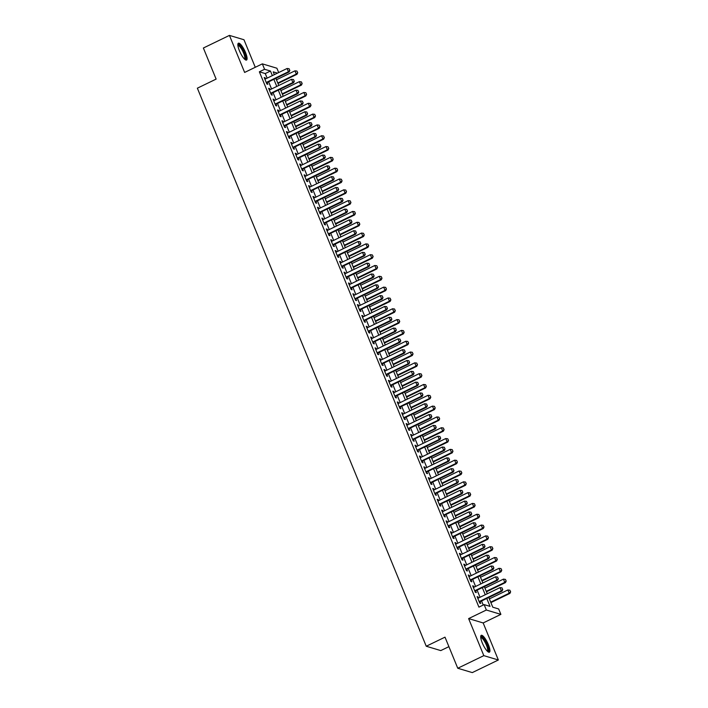 <?xml version="1.0" encoding="UTF-8"?>
<svg xmlns="http://www.w3.org/2000/svg" width="708" height="708" viewBox="0 0 708 708"><rect width="100%" height="100%" fill="white"/><g stroke="black" fill="none" stroke-linecap="round" stroke-linejoin="round"><path stroke-width="1.06" d="M488.387 644.669A9.354 2.425 64.2 0 0 481.245 635.333A9.354 2.425 64.2 0 0 482.254 642.837A9.354 2.425 64.2 0 0 489.396 652.174A9.354 2.425 64.2 0 0 488.387 644.669M245.534 52.551A9.354 2.425 64.2 0 0 238.401 43.215A9.354 2.425 64.2 0 0 239.41 50.719A9.354 2.425 64.2 0 0 246.543 60.056A9.354 2.425 64.2 0 0 245.534 52.551M488.785 597.481L492.777 607.199L498.671 608.969L500.883 614.376L486.352 610.022L484.13 604.614L490.025 606.375L486.777 598.455M483.166 622.952L468.625 618.597L483.821 655.643L457.757 668.255L472.298 672.6L498.352 659.989L483.166 622.952L500.883 614.376M448.899 646.661L440.774 650.59L426.243 646.236L197.364 88.181L216.126 79.101L203.373 48.011L229.436 35.4L244.632 72.437L262.349 63.862L276.89 68.216L278.678 72.561M255.269 67.295L243.977 39.745L229.436 35.4M483.821 655.643L498.352 659.989M478.528 598.003L478.095 596.933L477.112 596.632L479.767 603.128L480.75 603.42L480.051 601.703M474.095 587.189L473.652 586.118L472.67 585.817L475.334 592.313L476.316 592.605L475.617 590.888M469.661 576.365L469.218 575.303L468.236 575.002L470.9 581.498L471.882 581.79L471.183 580.073M465.227 565.55L464.784 564.488L463.802 564.188L466.466 570.683L467.448 570.975L466.74 569.259M460.784 554.736L460.35 553.665L459.368 553.373L462.032 559.869L463.014 560.161L462.306 558.444M456.35 543.921L455.917 542.85L454.934 542.558L457.589 549.045L458.572 549.346L457.872 547.629M451.916 533.106L451.474 532.035L450.492 531.743L453.155 538.23L454.138 538.531L453.439 536.814M447.483 522.292L447.04 521.221L446.058 520.929L448.722 527.416L449.704 527.717L449.005 526M443.049 511.477L442.606 510.406L441.624 510.114L444.288 516.601L445.27 516.902L444.562 515.185M438.606 500.662L438.172 499.591L437.19 499.299L439.854 505.786L440.836 506.087L440.128 504.37M434.172 489.848L433.739 488.777L432.756 488.485L435.411 494.972L436.394 495.264L435.694 493.556M429.738 479.033L429.296 477.962L428.313 477.67L430.977 484.157L431.96 484.449L431.261 482.741M425.304 468.218L424.862 467.147L423.88 466.855L426.543 473.342L427.526 473.634L426.827 471.926M420.871 457.403L420.428 456.333L419.446 456.04L422.11 462.528L423.092 462.82L422.384 461.112M416.437 446.589L415.994 445.518L415.012 445.226L417.676 451.713L418.658 452.005L417.95 450.297M411.994 435.774L411.56 434.703L410.578 434.411L413.233 440.898L414.215 441.19L413.516 439.482M407.56 424.959L407.127 423.888L406.144 423.596L408.799 430.083L409.782 430.375L409.082 428.667M403.126 414.145L402.684 413.074L401.702 412.782L404.365 419.269L405.348 419.561L404.649 417.853M398.692 403.33L398.25 402.259L397.268 401.967L399.931 408.454L400.914 408.746L400.206 407.038M394.259 392.515L393.816 391.444L392.834 391.152L395.498 397.639L396.48 397.931L395.772 396.223M389.816 381.701L389.382 380.63L388.4 380.338L391.055 386.825L392.037 387.117L391.338 385.409M385.382 370.886L384.948 369.815L383.966 369.523L386.621 376.01L387.603 376.302L386.904 374.594M380.948 360.071L380.506 359L379.523 358.708L382.187 365.195L383.17 365.487L382.47 363.779M376.514 349.256L376.072 348.186L375.09 347.894L377.753 354.381L378.736 354.673L378.037 352.965M372.081 338.442L371.638 337.371L370.656 337.079L373.32 343.566L374.302 343.858L373.594 342.15M367.638 327.627L367.204 326.556L366.222 326.264L368.877 332.751L369.859 333.043L369.16 331.326M363.204 316.812L362.77 315.741L361.788 315.441L364.443 321.936L365.425 322.228L364.726 320.512M358.77 305.998L358.328 304.927L357.345 304.626L360.009 311.122L360.991 311.414L360.292 309.697M354.336 295.183L353.894 294.112L352.911 293.811L355.575 300.307L356.558 300.599L355.859 298.882M349.902 284.368L349.46 283.297L348.478 282.996L351.141 289.492L352.124 289.784L351.416 288.067M345.46 273.545L345.026 272.483L344.044 272.182L346.708 278.678L347.69 278.97L346.982 277.253M341.026 262.73L340.592 261.659L339.61 261.367L342.265 267.863L343.247 268.155L342.548 266.438M336.592 251.915L336.15 250.844L335.167 250.552L337.831 257.039L338.813 257.34L338.114 255.623M332.158 241.101L331.716 240.03L330.733 239.738L333.397 246.225L334.38 246.526L333.68 244.809M327.724 230.286L327.282 229.215L326.299 228.923L328.963 235.41L329.946 235.711L329.238 233.994M323.282 219.471L322.848 218.4L321.866 218.108L324.529 224.595L325.512 224.896L324.804 223.179M318.848 208.656L318.414 207.586L317.432 207.294L320.087 213.781L321.069 214.082L320.37 212.365M314.414 197.842L313.971 196.771L312.989 196.479L315.653 202.966L316.635 203.258L315.936 201.55M309.98 187.027L309.538 185.956L308.555 185.664L311.219 192.151L312.201 192.443L311.502 190.735M305.546 176.212L305.104 175.142L304.121 174.849L306.785 181.337L307.768 181.629L307.06 179.921M301.104 165.398L300.67 164.327L299.688 164.035L302.351 170.522L303.334 170.814L302.626 169.106M296.67 154.583L296.236 153.512L295.254 153.22L297.909 159.707L298.891 159.999L298.192 158.291M292.236 143.768L291.793 142.697L290.811 142.405L293.475 148.892L294.457 149.184L293.758 147.476M287.802 132.954L287.359 131.883L286.377 131.591L289.041 138.078L290.023 138.37L289.324 136.662M283.368 122.139L282.926 121.068L281.943 120.776L284.607 127.263L285.589 127.555L284.881 125.847M278.925 111.324L278.492 110.253L277.509 109.961L280.173 116.448L281.156 116.74L280.448 115.032M274.492 100.509L274.058 99.439L273.076 99.147L275.731 105.634L276.713 105.926L276.014 104.218M270.058 89.695L269.624 88.624L268.642 88.332L271.297 94.819L272.279 95.111L271.58 93.403M267.137 78.145L265.252 73.561L259.358 71.8L478.918 607.137L484.13 604.614M483.237 605.048L481.564 600.977M480.042 597.269L477.121 590.162M475.608 586.454L472.687 579.348M471.165 575.639L468.254 568.533M466.731 564.825L463.82 557.718M462.297 554.01L459.386 546.903M457.864 543.195L454.943 536.089M453.43 532.381L450.509 525.274M448.996 521.566L446.075 514.459M444.553 510.751L441.642 503.636M440.119 499.936L437.208 492.821M435.685 489.122L432.765 482.006M431.252 478.307L428.331 471.192M426.818 467.492L423.897 460.377M422.375 456.678L419.463 449.562M417.941 445.854L415.03 438.748M413.507 435.039L410.596 427.933M409.074 424.225L406.153 417.118M404.64 413.41L401.719 406.304M400.197 402.595L397.285 395.489M395.763 391.781L392.851 384.674M391.329 380.966L388.418 373.859M386.895 370.151L383.975 363.045M382.462 359.337L379.541 352.23M378.019 348.522L375.107 341.415M373.585 337.707L370.673 330.601M369.151 326.892L366.24 319.786M364.717 316.078L361.797 308.971M360.284 305.263L357.363 298.156M355.841 294.448L352.929 287.342M351.407 283.634L348.495 276.527M346.973 272.819L344.061 265.712M342.539 262.004L339.619 254.898M338.105 251.19L335.185 244.083M333.663 240.375L330.751 233.268M329.229 229.56L326.317 222.454M324.795 218.745L321.883 211.63M320.361 207.931L317.441 200.815M315.927 197.116L313.007 190.001M311.485 186.301L308.573 179.186M307.051 175.487L304.139 168.371M302.617 164.672L299.705 157.557M298.183 153.848L295.263 146.742M293.749 143.034L290.829 135.927M289.315 132.219L286.395 125.112M284.873 121.404L281.961 114.298M280.439 110.59L277.527 103.483M276.005 99.775L273.093 92.668M271.571 88.96L268.651 81.854M265.624 78.88L265.181 77.809L264.199 77.517L266.863 84.004L267.845 84.296L267.146 82.588M468.625 618.597L486.352 610.022M259.358 71.8L264.571 69.278L262.349 63.862M457.757 668.255L445.005 637.156L426.243 646.236M277.492 73.136L273.217 71.862L274.359 74.65M275.881 78.358L278.793 85.464M280.315 89.173L283.227 96.279M284.749 99.987L287.669 107.094M289.183 110.802L292.103 117.909M293.625 121.617L296.537 128.723M298.059 132.431L300.971 139.538M302.493 143.246L305.405 150.353M306.927 154.061L309.847 161.167M311.361 164.876L314.281 171.982M315.803 175.69L318.715 182.806M320.237 186.505L323.149 193.62M324.671 197.32L327.583 204.435M329.105 208.134L332.025 215.25M333.539 218.949L336.459 226.064M337.981 229.764L340.893 236.879M342.415 240.587L345.327 247.694M346.849 251.402L349.761 258.509M351.283 262.217L354.204 269.323M355.717 273.031L358.637 280.138M360.16 283.846L363.071 290.953M364.593 294.661L367.505 301.767M369.027 305.475L371.939 312.582M373.461 316.29L376.382 323.397M377.895 327.105L380.815 334.211M382.329 337.92L385.249 345.026M386.772 348.734L389.683 355.841M391.205 359.549L394.117 366.656M395.639 370.364L398.551 377.47M400.073 381.178L402.994 388.285M404.507 391.993L407.427 399.1M408.95 402.808L411.861 409.914M413.384 413.622L416.295 420.729M417.817 424.437L420.729 431.544M422.251 435.252L425.172 442.358M426.685 446.067L429.606 453.173M431.128 456.881L434.039 463.988M435.562 467.696L438.473 474.803M439.995 478.511L442.907 485.626M444.429 489.325L447.35 496.441M448.863 500.14L451.784 507.255M453.306 510.955L456.218 518.07M457.74 521.769L460.651 528.885M462.174 532.584L465.085 539.7M466.607 543.408L469.528 550.514M471.041 554.222L473.962 561.329M475.484 565.037L478.396 572.144M479.918 575.852L482.829 582.958M484.352 586.667L487.263 593.773M272.35 75.623L270.465 71.039L264.571 69.278M485.254 594.747L482.334 587.64M480.82 583.932L477.9 576.825M476.378 573.117L473.466 566.011M471.944 562.302L469.032 555.196M467.51 551.488L464.598 544.381M463.076 540.673L460.156 533.567M458.642 529.858L455.722 522.752M454.2 519.044L451.288 511.937M449.766 508.229L446.854 501.114M445.332 497.414L442.42 490.299M440.898 486.6L437.978 479.484M436.464 475.785L433.544 468.669M432.03 464.97L429.11 457.855M427.588 454.155L424.676 447.04M423.154 443.332L420.242 436.225M418.72 432.517L415.808 425.411M414.286 421.702L411.366 414.596M409.852 410.888L406.932 403.781M405.41 400.073L402.498 392.967M400.976 389.258L398.064 382.152M396.542 378.444L393.63 371.337M392.108 367.629L389.188 360.522M387.674 356.814L384.754 349.708M383.232 346L380.32 338.893M378.798 335.185L375.886 328.078M374.364 324.37L371.452 317.264M369.93 313.555L367.01 306.449M365.496 302.741L362.576 295.634M361.053 291.926L358.142 284.82M356.62 281.111L353.708 274.005M352.186 270.297L349.274 263.19M347.752 259.482L344.831 252.375M343.318 248.667L340.398 241.561M338.875 237.853L335.964 230.746M334.441 227.038L331.53 219.931M330.008 216.223L327.096 209.108M325.574 205.409L322.653 198.293M321.14 194.594L318.219 187.478M316.697 183.779L313.786 176.664M312.263 172.964L309.352 165.849M307.83 162.15L304.918 155.034M303.396 151.326L300.475 144.22M298.962 140.511L296.041 133.405M294.528 129.697L291.608 122.59M290.085 118.882L287.174 111.775M285.651 108.067L282.74 100.961M281.218 97.253L278.297 90.146M276.784 86.438L273.863 79.331M265.252 73.561L270.465 71.039M264.465 78.154L265.181 77.809M268.898 88.969L269.624 88.624M273.332 99.784L274.058 99.439M277.775 110.598L278.492 110.253M282.209 121.413L282.926 121.068M286.643 132.228L287.359 131.883M291.077 143.043L291.793 142.697M295.51 153.857L296.236 153.512M299.953 164.672L300.67 164.327M304.387 175.496L305.104 175.142M308.821 186.31L309.538 185.956M313.255 197.125L313.971 196.771M317.688 207.94L318.414 207.586M322.131 218.754L322.848 218.4M326.565 229.569L327.282 229.215M330.999 240.384L331.716 240.03M335.433 251.198L336.15 250.844M339.867 262.013L340.592 261.659M344.309 272.828L345.026 272.483M348.743 283.642L349.46 283.297M353.177 294.457L353.894 294.112M357.611 305.272L358.328 304.927M362.045 316.087L362.77 315.741M366.487 326.901L367.204 326.556M370.921 337.716L371.638 337.371M375.355 348.531L376.072 348.186M379.789 359.345L380.506 359M384.223 370.16L384.948 369.815M388.657 380.975L389.382 380.63M393.099 391.789L393.816 391.444M397.533 402.604L398.25 402.259M401.967 413.419L402.684 413.074M406.401 424.234L407.127 423.888M410.835 435.048L411.56 434.703M415.277 445.863L415.994 445.518M419.711 456.678L420.428 456.333M424.145 467.501L424.862 467.147M428.579 478.316L429.296 477.962M433.013 489.131L433.739 488.777M437.456 499.945L438.172 499.591M441.889 510.76L442.606 510.406M446.323 521.575L447.04 521.221M450.757 532.389L451.474 532.035M455.191 543.204L455.917 542.85M459.634 554.019L460.35 553.665M464.067 564.834L464.784 564.488M468.501 575.648L469.218 575.303M472.935 586.463L473.652 586.118M477.369 597.278L478.095 596.933M289.749 70.349L289.085 68.729L289.749 70.349L288.439 71.729L289.147 71.942L266.42 82.933M264.907 79.225L287.103 68.481L288.439 71.729L266.235 82.473M289.085 68.729L287.103 68.481M289.147 71.942L289.873 70.384M277.987 83.491L297.006 74.287L296.298 74.075L294.962 70.835L276.465 79.783M297.732 72.738L296.944 71.074L297.732 72.738L297.006 74.287M277.793 83.031L296.298 74.075L297.608 72.703M294.962 70.835L296.944 71.074M237.861 44.985A8.098 2.097 -115.8 0 1 244.295 52.826A8.098 2.097 -115.8 0 1 244.818 59.375M244.428 59.012A7.496 1.947 64.2 0 0 243.57 53.02A7.496 1.947 64.2 0 0 237.906 45.524M246.003 60.092A9.293 2.407 64.2 0 0 244.685 52.95A9.293 2.407 64.2 0 0 238.038 43.613M480.705 637.111A8.098 2.097 -115.8 0 1 485.538 641.643A8.098 2.097 -115.8 0 1 488.405 650.882A8.098 2.097 -115.8 0 1 487.67 651.502M487.272 651.13A7.496 1.947 64.2 0 0 487.591 650.634A7.496 1.947 64.2 0 0 485.272 642.687A7.496 1.947 64.2 0 0 480.75 637.643M488.856 652.21A9.293 2.407 64.2 0 0 488.989 651.873A9.293 2.407 64.2 0 0 486.423 642.634A9.293 2.407 64.2 0 0 480.882 635.74M294.192 81.163L293.519 79.544L294.192 81.163L292.873 82.544L293.581 82.756L270.863 93.748M269.341 90.04L291.537 79.296L292.873 82.544L270.668 93.288M293.519 79.544L291.537 79.296M293.581 82.756L294.307 81.199M298.626 91.978L297.962 90.358L298.626 91.978L297.307 93.359L298.015 93.571L275.297 104.563M273.775 100.855L295.979 90.111L297.307 93.359L275.102 104.103M297.962 90.358L295.979 90.111M298.015 93.571L298.741 92.013M303.059 102.793L302.396 101.173L303.059 102.793L301.741 104.173L302.449 104.386L279.731 115.377M278.209 111.669L300.413 100.925L301.741 104.173L279.545 114.917M302.396 101.173L300.413 100.925M302.449 104.386L303.174 102.828M307.493 113.607L306.829 111.988L307.493 113.607L306.175 114.988L306.883 115.2L284.165 126.192M282.642 122.484L304.847 111.74L306.175 114.988L283.979 125.732M306.829 111.988L304.847 111.74M306.883 115.2L307.617 113.643M282.421 94.306L301.44 85.102L300.732 84.889L299.396 81.65L280.899 90.597M302.166 83.553L301.378 81.889L302.166 83.553L301.44 85.102M282.235 93.845L300.732 84.889L302.05 83.517M299.396 81.65L301.378 81.889M286.855 105.12L305.874 95.916L305.166 95.704L303.838 92.465L285.333 101.412M306.599 94.368L305.821 92.704L306.599 94.368L305.874 95.916M286.669 104.66L305.166 95.704L306.484 94.332M303.838 92.465L305.821 92.704M291.289 115.935L310.308 106.731L309.6 106.519L308.272 103.279L289.776 112.227M311.033 105.182L310.254 103.518L311.033 105.182L310.308 106.731M291.103 115.475L309.6 106.519L310.918 105.147M308.272 103.279L310.254 103.518M295.732 126.75L314.741 117.546L314.033 117.342L312.706 114.094L294.209 123.042M315.476 115.997L314.688 114.333L315.476 115.997L314.741 117.546M295.537 126.289L314.033 117.342L315.352 115.962M312.706 114.094L314.688 114.333M311.927 124.422L311.263 122.803L311.927 124.422L310.617 125.803L311.325 126.015L288.599 137.007M287.085 133.299L309.281 122.555L310.617 125.803L288.413 136.547M311.263 122.803L309.281 122.555M311.325 126.015L312.051 124.458M300.165 137.564L319.184 128.36L318.476 128.157L317.14 124.909L298.643 133.856M319.91 126.812L319.122 125.148L319.91 126.812L319.184 128.36M299.971 137.104L318.476 128.157L319.786 126.776M317.14 124.909L319.122 125.148M316.37 135.237L315.697 133.617L316.37 135.237L315.051 136.617L315.759 136.83L293.041 147.822M291.519 144.113L313.715 133.369L315.051 136.617L292.846 147.361M315.697 133.617L313.715 133.369M315.759 136.83L316.485 135.272M304.599 148.379L323.618 139.175L322.91 138.972L321.574 135.724L303.077 144.671M324.344 137.626L323.556 135.963L324.344 137.626L323.618 139.175M304.405 147.919L322.91 138.972L324.229 137.591M321.574 135.724L323.556 135.963M320.804 146.052L320.14 144.432L320.804 146.052L319.485 147.432L320.193 147.645L297.475 158.636M295.953 154.928L318.158 144.184L319.485 147.432L297.28 158.176M320.14 144.432L318.158 144.184M320.193 147.645L320.919 146.087M309.033 159.194L328.052 149.999L327.344 149.786L326.016 146.538L307.511 155.486M328.777 148.441L327.999 146.786L328.777 148.441L328.052 149.999M308.847 158.734L327.344 149.786L328.662 148.406M326.016 146.538L327.999 146.786M325.238 156.866L324.574 155.247L325.238 156.866L323.919 158.247L324.627 158.459L301.909 169.451M300.387 165.743L322.591 155.008L323.919 158.247L301.723 168.991M324.574 155.247L322.591 155.008M324.627 158.459L325.353 156.902M313.467 170.008L332.486 160.813L331.778 160.601L330.45 157.353L311.954 166.309M333.211 159.256L332.433 157.601L333.211 159.256L332.486 160.813M313.281 169.548L331.778 160.601L333.096 159.22M330.45 157.353L332.433 157.601M329.671 167.681L329.008 166.061L329.671 167.681L328.353 169.062L329.061 169.274L306.343 180.266M304.821 176.558L327.025 165.822L328.353 169.062L306.157 179.805M329.008 166.061L327.025 165.822M329.061 169.274L329.795 167.716M317.901 180.823L336.919 171.628L336.212 171.416L334.884 168.168L316.387 177.124M337.654 170.07L336.866 168.416L337.654 170.07L336.919 171.628M317.715 180.363L336.212 171.416L337.53 170.035M334.884 168.168L336.866 168.416M334.105 178.496L333.441 176.876L334.105 178.496L332.795 179.876L333.495 180.089L310.777 191.08M309.263 187.372L331.459 176.637L332.795 179.876L310.591 190.62M333.441 176.876L331.459 176.637M333.495 180.089L334.229 178.531M322.344 191.638L341.353 182.443L340.654 182.23L339.318 178.982L320.821 187.939M342.088 180.885L341.3 179.23L342.088 180.885L341.353 182.443M322.149 191.178L340.654 182.23L341.964 180.85M339.318 178.982L341.3 179.23M338.548 189.31L337.875 187.691L338.548 189.31L337.229 190.691L337.937 190.903L315.219 201.895M313.697 198.196L335.893 187.452L337.229 190.691L315.025 201.435M337.875 187.691L335.893 187.452M337.937 190.903L338.663 189.346M326.777 202.453L345.796 193.257L345.088 193.045L343.752 189.797L325.255 198.753M346.522 191.7L345.734 190.045L346.522 191.7L345.796 193.257M326.583 201.992L345.088 193.045L346.407 191.664M343.752 189.797L345.734 190.045M342.982 200.125L342.318 198.506L342.982 200.125L341.663 201.506L342.371 201.718L319.653 212.71M318.131 209.01L340.336 198.267L341.663 201.506L319.458 212.25M342.318 198.506L340.336 198.267M342.371 201.718L343.097 200.16M331.211 213.267L350.23 204.072L349.522 203.86L348.194 200.612L329.689 209.568M350.956 202.515L350.177 200.86L350.956 202.515L350.23 204.072M331.025 212.807L349.522 203.86L350.841 202.479M348.194 200.612L350.177 200.86M347.416 210.949L346.752 209.32L347.416 210.949L346.097 212.32L346.805 212.533L324.087 223.524M322.565 219.825L344.769 209.081L346.097 212.32L323.901 223.064M346.752 209.32L344.769 209.081M346.805 212.533L347.531 210.984M335.645 224.091L354.664 214.887L353.956 214.674L352.628 211.427L334.123 220.383M355.389 213.329L354.611 211.674L355.389 213.329L354.664 214.887M335.459 223.622L353.956 214.674L355.274 213.294M352.628 211.427L354.611 211.674M351.849 221.763L351.186 220.135L351.849 221.763L350.531 223.135L351.239 223.347L328.521 234.339M326.999 230.64L349.203 219.896L350.531 223.135L328.335 233.879M351.186 220.135L349.203 219.896M351.239 223.347L351.973 221.799M340.079 234.906L359.098 225.702L358.39 225.489L357.062 222.241L338.566 231.197M359.832 224.144L359.044 222.489L359.832 224.144L359.098 225.702M339.893 234.436L358.39 225.489L359.708 224.109M357.062 222.241L359.044 222.489M356.283 232.578L355.62 230.95L356.283 232.578L354.974 233.95L355.673 234.162L332.955 245.154M331.441 241.455L353.637 230.711L354.974 233.95L332.769 244.694M355.62 230.95L353.637 230.711M355.673 234.162L356.407 232.613M344.522 245.72L363.531 236.516L362.832 236.304L361.496 233.056L342.999 242.012M364.266 234.959L363.478 233.304L364.266 234.959L363.531 236.516M344.327 245.251L362.832 236.304L364.142 234.923M361.496 233.056L363.478 233.304M360.726 243.393L360.053 241.764L360.726 243.393L359.407 244.764L360.115 244.977L337.397 255.977M335.875 252.269L358.071 241.525L359.407 244.764L337.203 255.508M360.053 241.764L358.071 241.525M360.115 244.977L360.841 243.428M348.956 256.535L367.974 247.331L367.266 247.119L365.93 243.871L347.433 252.827M368.7 245.773L367.912 244.118L368.7 245.773L367.974 247.331M348.761 256.066L367.266 247.119L368.585 245.738M365.93 243.871L367.912 244.118M365.16 254.207L364.496 252.579L365.16 254.207L363.841 255.579L364.549 255.792L341.831 266.792M340.309 263.084L362.514 252.34L363.841 255.579L341.637 266.323M364.496 252.579L362.514 252.34M364.549 255.792L365.275 254.243M353.389 267.35L372.408 258.146L371.7 257.933L370.373 254.685L351.867 263.642M373.134 256.588L372.355 254.933L373.134 256.588L372.408 258.146M353.204 266.881L371.7 257.933L373.019 256.553M370.373 254.685L372.355 254.933M369.594 265.022L368.93 263.394L369.594 265.022L368.275 266.403L368.983 266.606L346.265 277.607M344.743 273.899L366.948 263.155L368.275 266.403L346.07 277.138M368.93 263.394L366.948 263.155M368.983 266.606L369.709 265.058M357.823 278.164L376.842 268.96L376.134 268.748L374.806 265.5L356.301 274.456M377.568 267.403L376.789 265.748L377.568 267.403L376.842 268.96M357.637 277.695L376.134 268.748L377.452 267.367M374.806 265.5L376.789 265.748M374.028 275.837L373.364 274.208L374.028 275.837L372.709 277.217L373.417 277.421L350.699 288.421M349.177 284.713L371.381 273.969L372.709 277.217L350.513 287.952M373.364 274.208L371.381 273.969M373.417 277.421L374.143 275.872M362.257 288.979L381.276 279.775L380.568 279.563L379.24 276.315L360.744 285.271M382.001 278.217L381.223 276.562L382.001 278.217L381.276 279.775M362.071 288.519L380.568 279.563L381.886 278.182M379.24 276.315L381.223 276.562M378.461 286.651L377.798 285.023L378.461 286.651L377.152 288.032L377.851 288.236L355.133 299.236M353.619 295.528L375.815 284.784L377.152 288.032L354.947 298.767M377.798 285.023L375.815 284.784M377.851 288.236L378.585 286.687M366.7 299.794L385.71 290.59L385.01 290.377L383.674 287.129L365.178 296.086M386.444 289.032L385.656 287.377L386.444 289.032L385.71 290.59M366.505 299.334L385.01 290.377L386.32 288.997M383.674 287.129L385.656 287.377M382.904 297.466L382.231 295.847L382.904 297.466L381.585 298.847L382.293 299.059L359.567 310.051M358.053 306.343L380.249 295.599L381.585 298.847L359.381 309.591M382.231 295.847L380.249 295.599M382.293 299.059L383.019 297.502M371.134 310.608L390.152 301.404L389.444 301.192L388.108 297.953L369.611 306.9M390.878 299.847L390.09 298.192L390.878 299.847L390.152 301.404M370.939 310.148L389.444 301.192L390.763 299.811M388.108 297.953L390.09 298.192M387.338 308.281L386.674 306.661L387.338 308.281L386.019 309.661L386.727 309.874L364.009 320.866M362.487 317.157L384.692 306.414L386.019 309.661L363.815 320.405M386.674 306.661L384.692 306.414M386.727 309.874L387.453 308.316M375.567 321.423L394.586 312.219L393.878 312.007L392.551 308.768L374.045 317.715M395.312 310.662L394.533 309.007L395.312 310.662L394.586 312.219M375.382 320.963L393.878 312.007L395.197 310.626M392.551 308.768L394.533 309.007M391.772 319.096L391.108 317.476L391.772 319.096L390.453 320.476L391.161 320.689L368.443 331.68M366.921 327.972L389.126 317.228L390.453 320.476L368.249 331.22M391.108 317.476L389.126 317.228M391.161 320.689L391.887 319.131M380.001 332.238L399.02 323.034L398.312 322.821L396.984 319.582L378.479 328.53M399.746 321.476L398.967 319.821L399.746 321.476L399.02 323.034M379.815 331.778L398.312 322.821L399.631 321.441M396.984 319.582L398.967 319.821M396.206 329.91L395.542 328.291L396.206 329.91L394.887 331.291L395.595 331.503L372.877 342.495M371.355 338.787L393.56 328.043L394.887 331.291L372.691 342.035M395.542 328.291L393.56 328.043M395.595 331.503L396.321 329.946M384.435 343.053L403.454 333.849L402.746 333.636L401.418 330.397L382.922 339.344M404.18 332.291L403.401 330.636L404.18 332.291L403.454 333.849M384.249 342.592L402.746 333.636L404.064 332.256M401.418 330.397L403.401 330.636M400.639 340.725L399.976 339.105L400.639 340.725L399.321 342.106L400.029 342.318L377.311 353.31M375.789 349.602L397.993 338.858L399.321 342.106L377.125 352.849M399.976 339.105L397.993 338.858M400.029 342.318L400.763 340.76M405.082 351.54L404.41 349.92L405.082 351.54L403.764 352.92L404.472 353.133L381.745 364.124M380.231 360.416L402.427 349.672L403.764 352.92L381.559 363.664M404.41 349.92L402.427 349.672M404.472 353.133L405.197 351.575M409.516 362.354L408.852 360.735L409.516 362.354L408.197 363.735L408.905 363.947L386.187 374.939M384.665 371.231L406.87 360.487L408.197 363.735L385.993 374.479M408.852 360.735L406.87 360.487M408.905 363.947L409.631 362.39M388.878 353.867L407.888 344.663L407.18 344.451L405.852 341.212L387.356 350.159M408.622 343.106L407.835 341.451L408.622 343.106L407.888 344.663M388.683 353.407L407.18 344.451L408.498 343.07M405.852 341.212L407.835 341.451M393.312 364.682L412.33 355.478L411.622 355.266L410.286 352.026L391.789 360.974M413.056 353.929L412.268 352.265L413.056 353.929L412.33 355.478M393.117 364.222L411.622 355.266L412.941 353.894M410.286 352.026L412.268 352.265M397.746 375.497L416.764 366.293L416.056 366.08L414.729 362.841L396.223 371.788M417.49 364.744L416.711 363.08L417.49 364.744L416.764 366.293M397.56 375.036L416.056 366.08L417.375 364.709M414.729 362.841L416.711 363.08M413.95 373.169L413.286 371.55L413.95 373.169L412.631 374.55L413.339 374.762L390.621 385.754M389.099 382.046L411.304 371.302L412.631 374.55L390.427 385.294M413.286 371.55L411.304 371.302M413.339 374.762L414.065 373.204M402.179 386.311L421.198 377.107L420.49 376.895L419.163 373.656L400.657 382.603M421.924 375.559L421.145 373.895L421.924 375.559L421.198 377.107M401.994 385.851L420.49 376.895L421.809 375.523M419.163 373.656L421.145 373.895M418.384 383.984L417.72 382.364L418.384 383.984L417.065 385.364L417.773 385.577L395.055 396.569M393.533 392.86L415.738 382.116L417.065 385.364L394.869 396.108M417.72 382.364L415.738 382.116M417.773 385.577L418.499 384.019M406.613 397.126L425.632 387.922L424.924 387.71L423.596 384.471L405.1 393.418M426.358 386.373L425.579 384.709L426.358 386.373L425.632 387.922M406.427 396.666L424.924 387.71L426.243 386.338M423.596 384.471L425.579 384.709M422.818 394.799L422.154 393.179L422.818 394.799L421.499 396.179L422.207 396.392L399.489 407.383M397.967 403.675L420.171 392.931L421.499 396.179L399.303 406.923M422.154 393.179L420.171 392.931M422.207 396.392L422.941 394.834M411.056 407.941L430.066 398.737L429.358 398.524L428.03 395.285L409.534 404.233M430.8 397.188L430.013 395.524L430.8 397.188L430.066 398.737M410.861 407.481L429.358 398.524L430.676 397.153M428.03 395.285L430.013 395.524M427.251 405.613L426.588 403.994L427.251 405.613L425.942 406.994L426.65 407.206L403.923 418.198M402.409 414.49L424.605 403.746L425.942 406.994L403.737 417.738M426.588 403.994L424.605 403.746M426.65 407.206L427.375 405.649M415.49 418.755L434.508 409.551L433.8 409.348L432.464 406.1L413.968 415.047M435.234 408.003L434.446 406.339L435.234 408.003L434.508 409.551M415.295 418.295L433.8 409.348L435.11 407.967M432.464 406.1L434.446 406.339M431.694 416.428L431.03 414.808L431.694 416.428L430.375 417.809L431.084 418.021L408.366 429.013M406.843 425.304L429.039 414.561L430.375 417.809L408.171 428.552M431.03 414.808L429.039 414.561M431.084 418.021L431.809 416.463M419.924 429.57L438.942 420.366L438.234 420.163L436.898 416.915L418.401 425.862M439.668 418.817L438.88 417.154L439.668 418.817L438.942 420.366M419.738 429.11L438.234 420.163L439.553 418.782M436.898 416.915L438.88 417.154M436.128 427.243L435.464 425.623L436.128 427.243L434.809 428.623L435.517 428.836L412.799 439.827M411.277 436.119L433.482 425.375L434.809 428.623L412.605 439.367M435.464 425.623L433.482 425.375M435.517 428.836L436.243 427.278M424.358 440.385L443.376 431.181L442.668 430.977L441.341 427.729L422.835 436.677M444.102 429.632L443.323 427.968L444.102 429.632L443.376 431.181M424.172 439.925L442.668 430.977L443.987 429.597M441.341 427.729L443.323 427.968M440.562 438.057L439.898 436.438L440.562 438.057L439.243 439.438L439.951 439.65L417.233 450.642M415.711 446.934L437.916 436.19L439.243 439.438L417.047 450.182M439.898 436.438L437.916 436.19M439.951 439.65L440.677 438.093M428.791 451.2L447.81 442.004L447.102 441.792L445.774 438.544L427.278 447.491M448.536 440.447L447.757 438.792L448.536 440.447L447.81 442.004M428.606 450.739L447.102 441.792L448.421 440.411M445.774 438.544L447.757 438.792M444.996 448.872L444.332 447.252L444.996 448.872L443.677 450.253L444.385 450.465L421.667 461.457M420.145 457.749L442.35 447.014L443.677 450.253L421.481 460.996M444.332 447.252L442.35 447.014M444.385 450.465L445.12 448.907M433.234 462.014L452.244 452.819L451.536 452.607L450.208 449.359L431.712 458.315M452.978 451.262L452.191 449.607L452.978 451.262L452.244 452.819M433.039 461.554L451.536 452.607L452.854 451.226M450.208 449.359L452.191 449.607M449.43 459.687L448.766 458.067L449.43 459.687L448.12 461.067L448.828 461.28L426.101 472.271M424.588 468.563L446.783 457.828L448.12 461.067L425.915 471.811M448.766 458.067L446.783 457.828M448.828 461.28L449.553 459.722M437.668 472.829L456.687 463.634L455.979 463.421L454.642 460.173L436.146 469.13M457.412 462.076L456.625 460.421L457.412 462.076L456.687 463.634M437.473 472.369L455.979 463.421L457.288 462.041M454.642 460.173L456.625 460.421M453.872 470.501L453.2 468.882L453.872 470.501L452.554 471.882L453.262 472.094L430.544 483.086M429.021 479.378L451.217 468.643L452.554 471.882L430.349 482.626M453.2 468.882L451.217 468.643M453.262 472.094L453.987 470.537M442.102 483.644L461.12 474.449L460.412 474.236L459.076 470.988L440.58 479.944M461.846 472.891L461.058 471.236L461.846 472.891L461.12 474.449M441.916 483.183L460.412 474.236L461.731 472.855M459.076 470.988L461.058 471.236M458.306 481.316L457.642 479.697L458.306 481.316L456.987 482.697L457.695 482.909L434.978 493.901M433.455 490.202L455.66 479.458L456.987 482.697L434.783 493.441M457.642 479.697L455.66 479.458M457.695 482.909L458.421 481.351M446.536 494.458L465.554 485.263L464.846 485.051L463.519 481.803L445.013 490.759M466.28 483.706L465.501 482.051L466.28 483.706L465.554 485.263M446.35 493.998L464.846 485.051L466.165 483.67M463.519 481.803L465.501 482.051M462.74 492.131L462.076 490.511L462.74 492.131L461.421 493.511L462.129 493.724L439.411 504.715M437.889 501.016L460.094 490.272L461.421 493.511L439.226 504.255M462.076 490.511L460.094 490.272M462.129 493.724L462.855 492.166M450.969 505.273L469.988 496.078L469.28 495.865L467.953 492.618L449.456 501.574M470.714 494.52L469.935 492.865L470.714 494.52L469.988 496.078M450.784 504.813L469.28 495.865L470.599 494.485M467.953 492.618L469.935 492.865M467.174 502.954L466.51 501.326L467.174 502.954L465.855 504.326L466.563 504.538L443.845 515.53M442.323 511.831L464.528 501.087L465.855 504.326L443.659 515.07M466.51 501.326L464.528 501.087M466.563 504.538L467.298 502.99M455.403 516.097L474.422 506.893L473.714 506.68L472.386 503.432L453.89 512.388M475.156 505.335L474.369 503.68L475.156 505.335L474.422 506.893M455.217 515.628L473.714 506.68L475.033 505.3M472.386 503.432L474.369 503.68M471.608 513.769L470.944 512.141L471.608 513.769L470.298 515.141L471.006 515.353L448.279 526.345M446.766 522.646L468.962 511.902L470.298 515.141L448.093 525.885M470.944 512.141L468.962 511.902M471.006 515.353L471.732 513.804M459.846 526.911L478.856 517.707L478.157 517.495L476.82 514.247L458.324 523.203M479.59 516.15L478.803 514.495L479.59 516.15L478.856 517.707M459.651 526.442L478.157 517.495L479.466 516.114M476.82 514.247L478.803 514.495M476.05 524.584L475.378 522.955L476.05 524.584L474.732 525.955L475.44 526.168L452.722 537.16M451.2 533.46L473.395 522.716L474.732 525.955L452.527 536.699M475.378 522.955L473.395 522.716M475.44 526.168L476.165 524.619M464.28 537.726L483.299 528.522L482.59 528.31L481.254 525.062L462.758 534.018M484.024 526.964L483.237 525.309L484.024 526.964L483.299 528.522M464.085 537.257L482.59 528.31L483.909 526.929M481.254 525.062L483.237 525.309M480.484 535.398L479.82 533.77L480.484 535.398L479.166 536.77L479.874 536.983L457.156 547.983M455.633 544.275L477.838 533.531L479.166 536.77L456.961 547.514M479.82 533.77L477.838 533.531M479.874 536.983L480.599 535.434M468.714 548.541L487.732 539.337L487.024 539.124L485.697 535.876L467.191 544.833M488.458 537.779L487.679 536.124L488.458 537.779L487.732 539.337M468.528 548.072L487.024 539.124L488.343 537.744M485.697 535.876L487.679 536.124M484.918 546.213L484.254 544.585L484.918 546.213L483.599 547.585L484.307 547.797L461.589 558.798M460.067 555.09L482.272 544.346L483.599 547.585L461.404 558.329M484.254 544.585L482.272 544.346M484.307 547.797L485.033 546.249M473.148 559.355L492.166 550.151L491.458 549.939L490.131 546.691L471.625 555.647M492.892 548.594L492.113 546.939L492.892 548.594L492.166 550.151M472.962 558.886L491.458 549.939L492.777 548.558M490.131 546.691L492.113 546.939M489.352 557.028L488.688 555.399L489.352 557.028L488.033 558.4L488.741 558.612L466.023 569.613M464.501 565.904L486.706 555.16L488.033 558.4L465.837 569.144M488.688 555.399L486.706 555.16M488.741 558.612L489.476 557.063M477.581 570.17L496.6 560.966L495.892 560.754L494.565 557.506L476.068 566.462M497.335 559.409L496.547 557.754L497.335 559.409L496.6 560.966M477.396 569.701L495.892 560.754L497.211 559.373M494.565 557.506L496.547 557.754M493.786 567.843L493.122 566.214L493.786 567.843L492.476 569.223L493.175 569.427L470.457 580.427M468.944 576.719L491.14 565.975L492.476 569.223L470.271 579.958M493.122 566.214L491.14 565.975M493.175 569.427L493.91 567.878M482.024 580.985L501.034 571.781L500.335 571.568L498.998 568.32L480.502 577.277M501.768 570.223L500.981 568.568L501.768 570.223L501.034 571.781M481.829 580.525L500.335 571.568L501.645 570.188M498.998 568.32L500.981 568.568M498.228 578.657L497.556 577.029L498.228 578.657L496.91 580.038L497.618 580.241L474.9 591.242M473.378 587.534L495.573 576.79L496.91 580.038L474.705 590.773M497.556 577.029L495.573 576.79M497.618 580.241L498.344 578.693M486.458 591.8L505.477 582.596L504.769 582.383L503.432 579.135L484.936 588.091M506.202 581.038L505.415 579.383L506.202 581.038L505.477 582.596M486.263 591.339L504.769 582.383L506.087 581.003M503.432 579.135L505.415 579.383M502.662 589.472L501.999 587.852L502.662 589.472L501.344 590.853L502.052 591.065L479.334 602.057M477.811 598.349L500.016 587.605L501.344 590.853L479.139 601.588M501.999 587.852L500.016 587.605M502.052 591.065L502.777 589.507M490.892 602.614L509.91 593.41L509.202 593.198L507.875 589.959L489.37 598.906M510.636 591.853L509.857 590.198L510.636 591.853L509.91 593.41M490.706 602.154L509.202 593.198L510.521 591.817M507.875 589.959L509.857 590.198"/></g></svg>
